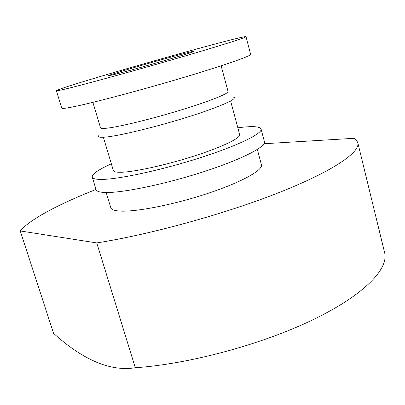 <?xml version="1.0" encoding="UTF-8"?>
<svg xmlns="http://www.w3.org/2000/svg" width="405" height="405" viewBox="0 0 405 405"><rect width="100%" height="100%" fill="white"/><g stroke="black" fill="none" stroke-linecap="round" stroke-linejoin="round"><path stroke-width="0.61" d="M257.342 149.45L261.427 164.764C263.265 170.151 241 182.523 206.818 193.742C172.697 204.981 134.44 212.321 119.242 211.025C114.149 210.61 111.329 209.496 110.783 207.679L106.181 192.507M263.979 143.74L353.995 138.313L356.516 140.302L357.802 142.717C360.425 152.032 333.796 170.819 279.835 192.248C226.036 213.632 150.432 234.505 96.754 242.919L135.295 367.73C108.211 372.094 80.23 357.438 53.561 333.345L20.25 230.946C30.122 219.095 59.829 203.695 96.02 189.444M20.25 230.946L96.754 242.919M357.802 142.717L384.618 252.624C388.861 268.657 364.783 294.597 313.455 319.499C262.273 344.361 188.872 364.146 135.295 367.73M113.025 74.829L108.297 75.76C106.955 74.95 194.739 49.947 194.025 51.339C197.316 51.308 130.81 70.622 113.025 74.829M64.522 89.237C59.17 90.492 56.467 90.988 56.406 90.73C56.422 88.057 244.595 34.455 246.012 36.718C246.787 37.366 217.04 46.752 172.763 59.581C128.547 72.399 81.076 85.364 64.522 89.237M246.012 36.718L250.639 54.326C251.632 55.829 222.244 66.076 178.215 79.066C134.252 92.046 86.827 104.409 70.08 107.441C64.673 108.429 61.899 108.661 61.757 108.13L56.406 90.73M221.13 65.823L228.055 91.5C228.896 93.514 209.329 101.366 180.514 110.145C151.748 118.928 119.9 126.694 107.355 128.137C103.027 128.643 100.754 128.537 100.536 127.823L92.892 102.354M233.447 97.134C238.818 98.374 220.563 106.697 188.745 116.711C157.013 126.719 119.698 135.781 105.69 137.077C99.665 137.634 97.408 137.093 98.926 135.452M230.617 101.007L239.669 134.561C240.889 137.989 221.905 147.202 193.484 156.254C165.113 165.311 133.361 172.176 120.538 172.277C116.114 172.317 113.719 171.74 113.359 170.54L103.371 137.255M237.846 127.798C252.031 125.914 259.772 126.32 261.063 129.013C262.749 133.544 237.391 145.952 198.647 158.244C159.975 170.546 117.202 179.618 100.946 179.425C95.6 179.39 92.704 178.61 92.254 177.101C91.93 174.13 98.293 169.71 111.345 163.833M261.063 129.013L264.414 141.684C266.247 146.757 241.112 159.697 202.525 172.09C164.015 184.498 121.277 193.195 104.905 192.481C99.524 192.274 96.582 191.322 96.081 189.636L92.254 177.101"/></g></svg>
